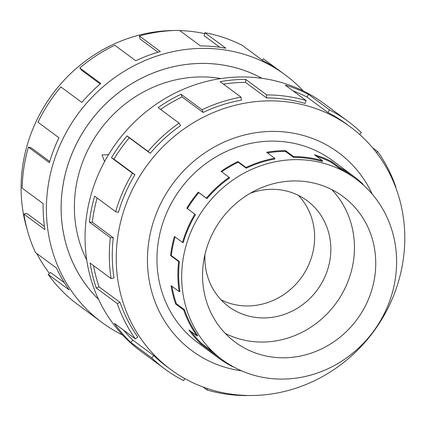 <?xml version="1.0" encoding="UTF-8"?>
<svg xmlns="http://www.w3.org/2000/svg" width="426" height="426" viewBox="0 0 426 426"><rect width="100%" height="100%" fill="white"/><g stroke="black" fill="none" stroke-linecap="round" stroke-linejoin="round"><path stroke-width="0.64" d="M261.995 78.331A138.594 129.014 126.5 0 0 259.221 76.866A138.594 129.014 126.5 0 0 88.901 123.343A138.594 129.014 126.5 0 0 98.534 299.324M220.972 78.549A124.749 116.128 126.5 0 0 100.254 129.648A124.749 116.128 126.5 0 0 86.734 260.036M221.105 299.877A65.886 61.333 126.5 0 0 300.958 278.103A65.886 61.333 126.5 0 0 298.402 195.374M204.97 254.524A65.886 61.333 126.5 0 0 228.677 306.592A65.886 61.333 126.5 0 0 236.67 311.539A65.886 61.333 126.5 0 0 320.022 285.926A65.886 61.333 126.5 0 0 307.039 200.646A65.886 61.333 126.5 0 0 299.047 195.699A65.886 61.333 126.5 0 0 250.312 193.223M332.03 189.724A90.594 84.332 -53.5 0 1 343.021 196.53A90.594 84.332 -53.5 0 1 360.875 313.786A90.594 84.332 -53.5 0 1 246.265 349.006A90.594 84.332 -53.5 0 1 235.269 342.2A90.594 84.332 -53.5 0 1 217.42 224.944A90.594 84.332 -53.5 0 1 332.03 189.724M331.71 189.559A90.594 84.332 -53.5 0 1 335.656 303.77A90.594 84.332 -53.5 0 1 225.295 333.425M235.935 368.192A112.421 104.647 126.5 0 0 378.155 324.49A112.421 104.647 126.5 0 0 355.998 178.984A112.421 104.647 126.5 0 0 342.36 170.538A112.421 104.647 126.5 0 0 325.342 163.754A112.421 104.647 126.5 0 0 195.23 222.718A112.421 104.647 126.5 0 0 222.292 359.746A112.421 104.647 126.5 0 0 235.935 368.192M322.557 160.751L322.301 161.507A112.421 104.647 -53.5 0 0 293.541 157.38L293.594 156.592A113.225 105.398 -53.5 0 1 322.557 160.751L314.484 154.776A113.225 105.398 -53.5 0 1 331.625 161.603L339.703 167.578L339.32 168.286A112.421 104.647 -53.5 0 1 352.957 176.737L355.998 178.984M339.703 167.578A113.225 105.398 -53.5 0 1 353.436 176.087A113.225 105.398 -53.5 0 1 363.165 184.309L362.899 184.591M122.656 335.065A154.01 143.365 -53.5 0 1 120.712 334.096A154.01 143.365 -53.5 0 1 102.027 322.525A154.01 143.365 -53.5 0 1 71.674 123.183A154.01 143.365 -53.5 0 1 266.516 63.309A154.01 143.365 -53.5 0 1 285.202 74.885A154.01 143.365 -53.5 0 1 303.232 90.935M262.262 60.167L263.348 58.761L279.451 70.673M285.202 74.885L281.905 72.447A154.01 143.365 126.5 0 0 263.22 60.875L242.245 45.358A154.01 143.365 126.5 0 0 204.879 32.722L225.855 48.239A154.01 143.365 126.5 0 0 200.508 45.933L179.532 30.416A154.01 143.365 126.5 0 0 139.371 36.002L160.352 51.519A154.01 143.365 126.5 0 0 135.777 60.769L114.802 45.252A154.01 143.365 126.5 0 0 79.806 67.952L100.781 83.469A154.01 143.365 126.5 0 0 81.851 102.442L60.87 86.925A154.01 143.365 126.5 0 0 37.967 122.241L58.948 137.758A154.01 143.365 126.5 0 0 49.405 162.695L28.43 147.178L31.247 147.849L49.746 161.534M98.55 299.366A138.61 129.03 -53.5 0 1 88.874 123.354A138.61 129.03 -53.5 0 1 259.226 76.85A138.61 129.03 -53.5 0 1 262.043 78.336M333.995 161.704A113.241 105.414 126.5 0 0 332.557 160.618A113.241 105.414 126.5 0 0 318.818 152.109A113.241 105.414 126.5 0 0 175.555 196.136A113.241 105.414 126.5 0 0 197.872 342.706A113.241 105.414 126.5 0 0 199.325 343.761M331.955 115.499A150.932 140.495 126.5 0 0 141.011 174.181A150.932 140.495 126.5 0 0 170.757 369.528A150.932 140.495 126.5 0 0 189.069 380.871A150.932 140.495 126.5 0 0 380.013 322.194A150.932 140.495 126.5 0 0 350.268 126.841A150.932 140.495 126.5 0 0 331.955 115.499M372.271 194.176A123.21 114.69 126.5 0 0 323.536 143.349A123.21 114.69 126.5 0 0 162.892 199.395A123.21 114.69 126.5 0 0 206.892 359.975A123.21 114.69 126.5 0 0 241.585 370.86M329.447 109.86A154.01 143.365 -53.5 0 1 348.133 121.431L323.861 103.475A154.01 143.365 126.5 0 0 305.176 91.904A154.01 143.365 126.5 0 0 110.334 151.778A154.01 143.365 126.5 0 0 140.686 351.115L164.958 369.07A154.01 143.365 -53.5 0 1 151.731 357.888L130.75 342.371A154.01 143.365 -53.5 0 1 114.392 323.371L135.372 338.888A154.01 143.365 -53.5 0 1 117.256 303.536L96.276 288.013A154.01 143.365 -53.5 0 1 90.12 263.066L111.095 278.583A154.01 143.365 -53.5 0 1 110.371 237.633L89.391 222.116A154.01 143.365 -53.5 0 1 94.652 196.162L115.632 211.679A154.01 143.365 -53.5 0 1 132.438 173.249L111.458 157.732A154.01 143.365 -53.5 0 1 127.097 135.91L148.072 151.427A154.01 143.365 -53.5 0 1 179.085 123.119L158.11 107.602A154.01 143.365 -53.5 0 1 181.023 94.237L202.004 109.754A154.01 143.365 -53.5 0 1 241.073 97.181L220.098 81.664A154.01 143.365 -53.5 0 1 245.754 79.401L266.735 94.918A154.01 143.365 -53.5 0 1 306.129 100.568L285.148 85.051A154.01 143.365 -53.5 0 1 308.467 94.343L329.447 109.86L327.988 112.565L307.008 97.048A150.932 140.495 126.5 0 0 293.083 90.919M184.762 378.565L183.643 380.642A154.01 143.365 -53.5 0 1 164.958 369.07M266.735 94.918L266.527 97.927A150.932 140.495 -53.5 0 1 305.138 103.465L306.129 100.568M266.527 97.927L245.552 82.41A150.932 140.495 126.5 0 0 223.421 84.124M202.004 109.754L203.095 112.464A150.932 140.495 -53.5 0 1 241.382 100.142L241.073 97.181M203.095 112.464L182.115 96.947A150.932 140.495 126.5 0 0 160.559 109.418M148.072 151.427L150.245 153.301A150.932 140.495 -53.5 0 1 180.635 125.564L179.085 123.119M150.245 153.301L129.264 137.784A150.932 140.495 126.5 0 0 113.944 159.17L111.458 157.732M115.632 211.679L118.449 212.35A150.932 140.495 -53.5 0 1 134.92 174.687L113.944 159.17M97.133 197.999A150.932 140.495 126.5 0 0 92.314 222.271L89.391 222.116M111.095 278.583L114.003 277.917A150.932 140.495 -53.5 0 1 113.295 237.788L92.314 222.271M93.56 265.616A150.932 140.495 126.5 0 0 99.061 286.852L96.276 288.013M135.372 338.888L137.795 337.014A150.932 140.495 -53.5 0 1 120.041 302.369L99.061 286.852M123.455 330.07A150.932 140.495 126.5 0 0 132.848 340.118L130.75 342.371M170.757 369.528L166.79 366.594A150.932 140.495 -53.5 0 1 153.823 355.635L132.848 340.118M153.823 355.635L151.731 357.888M120.041 302.369L117.256 303.536M113.295 237.788L110.371 237.633M134.92 174.687L132.438 173.249M129.264 137.784L127.097 135.91M182.115 96.947L181.023 94.237M245.552 82.41L245.754 79.401M307.008 97.048L308.467 94.343M359.64 134.467L361.36 132.614A154.01 143.365 -53.5 0 0 348.133 121.431M372.628 147.849L377.718 151.613L376.446 152.604M327.988 112.565A150.932 140.495 -53.5 0 1 346.301 123.907L350.268 126.841M395.573 187.078L395.834 186.966A154.01 143.365 -53.5 0 0 377.718 151.613M207.43 388.565L206.961 389.934A154.01 143.365 -53.5 0 0 246.356 395.584L246.366 395.445M206.961 389.934L202.994 387M219.832 47.27L204.166 35.683L204.879 32.722M157.971 52.212L139.973 38.899L139.371 36.002M100.195 83.97L81.595 70.21L79.806 67.952M28.43 147.178A154.01 143.365 126.5 0 0 22.152 188.122L43.133 203.639A154.01 143.365 126.5 0 0 44.874 229.598L23.893 214.081L26.801 213.415L44.416 226.446M23.893 214.081A154.01 143.365 126.5 0 0 35.491 252.538L56.472 268.055A154.01 143.365 126.5 0 0 69.145 289.904L48.17 274.387L50.593 272.512L64.363 282.699M48.17 274.387A154.01 143.365 126.5 0 0 75.338 302.737L96.319 318.254A154.01 143.365 126.5 0 0 98.736 320.086L102.027 322.525M49.443 273.396A150.932 140.495 -53.5 0 1 36.833 253.534M27.275 229.997A150.932 140.495 -53.5 0 1 174.846 30.491M179.724 30.56A150.932 140.495 -53.5 0 1 204.656 33.643M232.633 366.429L232.511 366.653A113.225 105.398 -53.5 0 1 218.772 358.144A113.225 105.398 -53.5 0 1 209.044 349.922L209.592 349.336L201.519 343.361L200.971 343.952A113.225 105.398 -53.5 0 1 188.947 329.985L197.02 335.954A113.225 105.398 -53.5 0 1 183.702 309.963L184.431 309.659L176.359 303.685L175.629 303.994A113.225 105.398 -53.5 0 1 171.098 285.649L179.17 291.624A113.225 105.398 -53.5 0 1 178.638 261.516L179.405 261.559L171.332 255.584L170.565 255.547A113.225 105.398 -53.5 0 1 174.431 236.462L182.504 242.437A113.225 105.398 -53.5 0 1 194.863 214.182L186.79 208.207A113.225 105.398 -53.5 0 1 198.282 192.163L206.36 198.138A113.225 105.398 -53.5 0 1 229.156 177.328L229.566 177.967A112.421 104.647 -53.5 0 0 206.929 198.628L206.36 198.138M222.292 359.746L219.252 357.499A112.421 104.647 -53.5 0 1 209.592 349.336M184.431 309.659A112.421 104.647 -53.5 0 0 197.653 335.464L197.02 335.954M179.405 261.559A112.421 104.647 -53.5 0 0 179.937 291.448L179.17 291.624M195.513 214.555A112.421 104.647 -53.5 0 0 183.244 242.612L182.504 242.437M274.733 158.259L274.813 159.031A112.421 104.647 -53.5 0 0 246.292 168.211L246.004 167.498A113.225 105.398 -53.5 0 1 274.733 158.259L266.66 152.284A113.225 105.398 -53.5 0 1 285.521 150.623L293.594 156.592M229.156 177.328L221.083 171.353A113.225 105.398 -53.5 0 1 237.932 161.529L246.004 167.498M194.863 214.182L186.79 208.207M178.638 261.516L170.565 255.547M183.702 309.963L175.629 303.994M209.044 349.922L200.971 343.952M191.109 331.582A112.421 104.647 126.5 0 0 201.519 343.361M171.992 286.315A112.421 104.647 126.5 0 0 176.359 303.685M175.081 236.941A112.421 104.647 126.5 0 0 171.332 255.584M206.929 198.628L198.851 192.659A112.421 104.647 126.5 0 0 187.44 208.586M198.851 192.659L198.282 192.163M246.292 168.211L238.219 162.237A112.421 104.647 126.5 0 0 221.728 171.827M238.219 162.237L237.932 161.529M293.541 157.38L285.468 151.411A112.421 104.647 126.5 0 0 267.523 152.923M285.468 151.411L285.521 150.623M339.32 168.286L331.247 162.317A112.421 104.647 126.5 0 0 316.422 156.209M331.247 162.317L331.625 161.603M108.518 154.713L102.064 154.931L104.572 161.587M331.103 159.564L353.436 176.087M196.434 341.625L218.772 358.144"/></g></svg>

